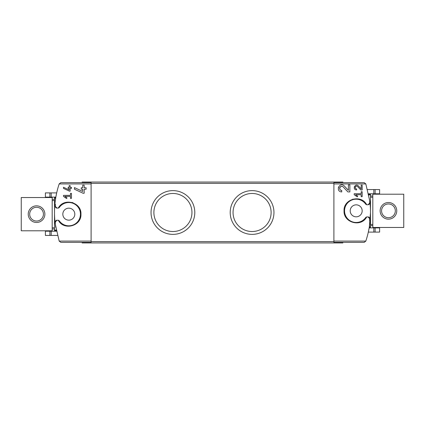 <?xml version="1.0" encoding="UTF-8"?>
<svg xmlns="http://www.w3.org/2000/svg" width="425" height="425" viewBox="0 0 425 425"><rect width="100%" height="100%" fill="white"/><g stroke="black" fill="none" stroke-linecap="round" stroke-linejoin="round"><path stroke-width="0.64" d="M354.19 193.71L354.19 194.703L357.266 196.855L357.733 196.185L355.619 194.703L361.176 194.703L361.176 196.701L362.174 196.701L362.174 191.712L361.176 191.712L361.176 193.71L354.19 193.71M366.679 204.733C361.277 194.076 343.358 198.895 344.048 210.832C343.358 222.78 361.271 227.603 366.679 216.941L365.659 217.605A11.64 11.64 0 0 1 348.42 219.507A11.64 11.64 0 0 1 348.42 202.167A11.64 11.64 0 0 1 365.659 204.069L366.679 204.733L367.997 204.765L369.66 203.102L369.729 200.86L365.819 183.913L333.901 183.913L333.901 242.351L364.198 242.351L365.819 241.087L333.901 241.087M369.66 218.572A1.663 1.663 0 0 0 367.997 216.909L369.66 218.572L369.66 220.814L370.106 220.814C369.447 227.768 368.018 234.526 365.819 241.087M367.997 216.909L366.679 216.941M348.41 190.352L344.298 185.975C339.575 181.289 335.059 191.68 341.732 191.909L341.732 190.448C337.822 190.32 340.467 184.227 343.241 186.973L347.868 191.909L349.865 191.909L349.865 184.864L348.41 184.864L348.41 190.352L344.298 185.975M361.176 188.902L358.36 185.906C355.119 182.692 352.033 189.81 356.602 189.964L356.602 188.966C353.924 188.881 355.73 184.705 357.632 186.586L360.804 189.964L362.174 189.964L362.174 185.141L361.176 185.141L361.176 188.902L358.36 185.906M63.49 187.282L63.49 188.381L69.424 191.149L70.141 191.149L70.141 188.387L71.474 188.387L71.474 187.388L70.141 187.388L70.141 185.624L69.147 185.624L69.147 187.388L68.149 187.388L68.149 188.387L69.147 188.387L69.147 189.917L63.49 187.282L69.147 189.917M54.894 204.186L55.34 204.186L55.34 206.428L57.003 208.091L58.321 208.059L59.341 207.395A11.64 11.64 0 0 1 76.58 205.493A11.64 11.64 0 0 1 76.58 222.833A11.64 11.64 0 0 1 59.341 220.931L58.321 220.267L57.003 220.235L55.34 221.898L55.271 224.14L59.181 241.087L60.802 242.351L91.099 242.351L91.099 182.649L60.802 182.649L59.181 183.913C56.982 190.474 55.553 197.232 54.894 204.186A89.802 89.802 0 0 0 55.271 224.14M58.321 220.267C63.723 230.918 81.621 226.116 80.952 214.184C81.674 202.242 63.734 197.386 58.321 208.059M63.49 195.373L63.49 196.366L66.566 198.523L67.033 197.848L64.919 196.366L70.476 196.366L70.476 198.363L71.474 198.363L71.474 193.375L70.476 193.375L70.476 195.373L63.49 195.373M74.455 187.6L74.455 189.21L83.114 193.248L84.166 193.248L84.166 189.215L86.11 189.215L86.11 187.76L84.166 187.76L84.166 185.188L82.71 185.188L82.71 187.76L81.255 187.76L81.255 189.215L82.71 189.215L82.71 191.452L74.455 187.6L82.71 191.452M55.749 227.375L54.958 221.457M55.128 202.002L55.67 198.114M49.884 192.892L56.679 192.892L55.84 197.115L45.395 197.115L45.395 192.892L49.884 192.892L49.884 197.115M370.106 220.814A89.802 89.802 0 0 0 369.729 200.86M333.901 183.913L333.901 182.649L364.198 182.649L365.819 183.913M369.33 226.886L370.488 212.5M369.16 227.885L368.321 232.108L373.819 232.108L373.819 227.885L369.16 227.885M82.115 242.351L82.115 242.935L342.885 242.935L342.885 242.351M82.115 182.649L82.115 182.065L342.885 182.065L342.885 182.649M172.922 190.618A21.882 21.882 0 0 1 191.866 223.438A21.882 21.882 0 0 1 153.972 223.438A21.882 21.882 0 0 1 172.922 190.618M252.078 190.618A21.882 21.882 0 0 1 271.028 223.438A21.882 21.882 0 0 1 233.134 223.438A21.882 21.882 0 0 1 252.078 190.618M352.644 199.224A12.139 12.139 0 0 1 353.021 199.118A12.139 12.139 0 0 0 352.644 199.224M356.187 204.85A5.987 5.987 0 0 1 361.372 213.828A5.987 5.987 0 0 1 351.002 213.828A5.987 5.987 0 0 1 356.187 204.85M367.997 204.765A1.663 1.663 0 0 0 369.66 203.102M365.659 204.069A1.663 1.663 0 0 0 367.014 204.765M367.014 216.909A1.663 1.663 0 0 0 365.659 217.605M62.629 203.718A12.139 12.139 0 0 1 64.191 202.938A12.139 12.139 0 0 0 62.629 203.718M71.995 202.449A12.139 12.139 0 0 1 73.137 202.821A12.139 12.139 0 0 0 71.995 202.449M78.035 206.268A12.139 12.139 0 0 1 78.46 206.794A12.139 12.139 0 0 0 78.035 206.268M64.186 225.388A12.139 12.139 0 0 1 63.92 225.271A12.139 12.139 0 0 0 64.186 225.388M68.813 208.176A5.987 5.987 0 0 1 73.998 217.159A5.987 5.987 0 0 1 63.628 217.159A5.987 5.987 0 0 1 68.813 208.176M57.003 220.235A1.663 1.663 0 0 0 55.34 221.898M59.341 220.931A1.663 1.663 0 0 0 57.986 220.235M57.986 208.091A1.663 1.663 0 0 0 59.341 207.395M55.34 206.428A1.663 1.663 0 0 0 57.003 208.091M56.339 230.547L54.512 230.547L54.512 199.362L52.185 199.362M55.723 197.784L54.512 197.784L54.512 200.573L52.185 200.573M369.277 227.216L370.488 227.216L370.488 224.427L370.488 225.638L372.815 225.638M368.661 194.453L370.488 194.453L370.488 224.427L372.815 224.427M57.487 235.434L45.395 235.434L45.395 231.211L56.482 231.211M375.116 232.108L375.116 227.885L379.605 227.885L379.605 232.108L373.819 232.108M375.116 227.885L373.819 227.885M375.116 189.566L375.116 193.789L379.605 193.789L379.605 189.566L367.513 189.566M375.116 193.789L368.523 193.789M252.078 193.465A19.035 19.035 0 0 1 268.563 222.015A19.035 19.035 0 0 1 235.599 222.015A19.035 19.035 0 0 1 252.078 193.465M172.922 193.465A19.035 19.035 0 0 1 189.401 222.015A19.035 19.035 0 0 1 156.437 222.015A19.035 19.035 0 0 1 172.922 193.465M67.033 197.848L64.919 196.366M338.497 187A3.522 3.522 0 0 0 338.374 187.335M343.241 186.973A2.061 2.061 0 0 0 339.835 187.574M339.761 187.781A2.061 2.061 0 0 0 341.732 190.448M357.733 196.185L355.619 194.703M354.386 186.607A2.412 2.412 0 0 0 354.291 186.873M357.632 186.586A1.413 1.413 0 0 0 355.3 187M355.247 187.159A1.413 1.413 0 0 0 356.602 188.966M21.25 230.791L52.185 230.791L52.185 197.535L21.25 197.535L21.25 230.791M36.55 222.477A8.314 8.314 0 0 1 29.346 210.003A8.314 8.314 0 0 1 43.754 210.003A8.314 8.314 0 0 1 36.55 222.477M36.55 221.037A6.874 6.874 0 0 1 30.595 210.726A6.874 6.874 0 0 1 42.505 210.726A6.874 6.874 0 0 1 36.55 221.037M52.185 227.752L54.512 227.752L54.512 228.963L52.185 228.963M403.75 194.209L372.815 194.209L372.815 227.465L403.75 227.465L403.75 194.209M388.45 202.523A8.314 8.314 0 0 1 395.654 214.997A8.314 8.314 0 0 1 381.246 214.997A8.314 8.314 0 0 1 388.45 202.523M388.45 203.963A6.874 6.874 0 0 1 394.405 214.274A6.874 6.874 0 0 1 382.495 214.274A6.874 6.874 0 0 1 388.45 203.963M372.815 197.248L370.488 197.248L370.488 196.037L372.815 196.037M91.099 241.087L59.181 241.087M91.099 183.913L59.181 183.913M333.901 241.602L91.099 241.602M333.901 183.398L91.099 183.398M55.648 198.241L54.512 198.241M56.249 230.084L54.512 230.084M368.751 194.916L370.488 194.916M369.352 226.759L370.488 226.759M49.884 235.434L49.884 231.211M51.181 235.434L51.181 231.211M373.819 189.566L373.819 193.789M51.181 192.892L51.181 197.115"/></g></svg>
